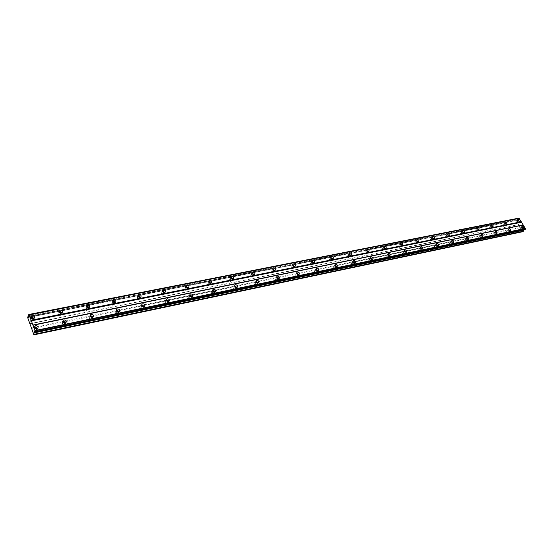 <?xml version="1.0" encoding="UTF-8"?>
<svg xmlns="http://www.w3.org/2000/svg" width="553" height="553" viewBox="0 0 553 553"><rect width="100%" height="100%" fill="white"/><g stroke="black" fill="none" stroke-linecap="round" stroke-linejoin="round"><path stroke-width="0.41" stroke-dasharray="2.77 2.07" d="M33.304 318.791L32.558 319.392L31.162 318.044M31.666 321.611C30.374 321.507 29.98 320.961 30.491 319.987L30.996 319.745C32.281 319.848 32.675 320.387 32.164 321.369L31.666 321.611M518.555 221.933L517.705 220.771L518.555 221.933M516.668 223.695L515.818 222.534L516.668 223.695M505.221 224.608L504.357 223.433L505.221 224.608M503.348 226.384L502.483 225.209L503.348 226.384M491.527 227.352L490.663 226.163L491.527 227.352M489.668 229.149L488.804 227.96L489.668 229.149M477.474 230.172L476.596 228.963L477.474 230.172M475.621 231.984L474.75 230.774L475.621 231.984M463.034 233.069L462.149 231.845L463.034 233.069M461.195 234.894L460.317 233.67L461.195 234.894M448.193 236.048L447.301 234.804L448.193 236.048M446.375 237.887L445.483 236.649L446.375 237.887M432.978 238.101L432.937 239.103L432.038 237.845L432.895 238.018M431.14 240.963L430.241 239.712L431.14 240.963M417.425 241.371L417.252 242.249L416.34 240.977L417.052 241.025M415.469 244.129L414.563 242.857L415.469 244.129M401.347 244.675L401.112 245.484L400.192 244.191L400.821 244.184M399.356 247.385L398.437 246.092L399.356 247.385M384.784 248.048L384.501 248.815L383.568 247.509L384.135 247.461M382.766 250.73L381.84 249.424L382.766 250.73M367.724 251.518L367.399 252.244L366.459 250.917L366.964 250.848M365.692 254.18L364.752 252.852L365.692 254.18M350.139 255.078L349.779 255.783L348.825 254.435L349.282 254.339M348.1 257.726L347.153 256.385L348.1 257.726M332.014 258.749L331.62 259.419L330.659 258.057L331.06 257.947M329.975 261.389L329.014 260.028L329.975 261.389M313.323 262.523L312.901 263.173L311.927 261.79L312.279 261.673M311.284 265.164L310.316 263.781L311.284 265.164M294.037 266.415L293.588 267.051L292.903 265.53M292.012 269.048L291.03 267.652L292.012 269.048M274.136 270.431L273.659 271.046L272.912 269.505M272.124 273.064L271.129 271.647L272.124 273.064M253.578 274.571L253.08 275.173L252.272 273.624M251.587 277.212L250.578 275.774L251.587 277.212M232.343 278.843L231.825 279.431L230.954 277.882M230.373 281.498L229.35 280.032L230.373 281.498M210.396 283.26L209.85 283.841L208.916 282.286M208.453 285.922L207.416 284.442L208.453 285.922M187.688 287.823L187.121 288.396L186.119 286.848M185.78 290.498L184.73 288.998L186.112 290.346L185.78 290.498M164.2 292.544L163.605 293.111L162.541 291.583M162.319 295.233L161.255 293.712L161.607 293.546L162.679 295.067L162.319 295.233M139.874 297.431L139.252 297.998L138.119 296.484M138.036 300.134L136.95 298.592L137.331 298.42L138.416 299.961L138.036 300.134M114.671 302.484L114.022 303.058L112.826 301.572M112.874 305.215C111.671 305.09 111.305 304.565 111.768 303.652L112.176 303.459C113.386 303.59 113.752 304.109 113.282 305.021L112.874 305.215M88.542 307.724L87.865 308.298L86.6 306.853M86.793 310.482C85.563 310.357 85.19 309.832 85.667 308.899L86.109 308.692C87.339 308.809 87.713 309.341 87.236 310.274L86.793 310.482M61.438 313.157L60.726 313.745L59.399 312.341M59.745 315.943C58.48 315.825 58.1 315.293 58.59 314.339L59.06 314.111C60.325 314.228 60.706 314.761 60.215 315.715L59.745 315.943M34.853 332.367L523.615 230.027M34.431 327.321L34.431 327.321C33.56 328.973 34.217 329.892 36.394 330.065L37.217 329.664L37.708 328.475M522.336 227.027L521.306 226.882C520.961 227.877 521.431 228.527 522.73 228.838L522.938 227.656M508.947 229.723L507.965 229.633C507.606 230.642 508.083 231.299 509.403 231.61L509.666 230.463M495.212 232.502L494.278 232.454C493.898 233.484 494.382 234.147 495.723 234.458L496.034 233.338M481.11 235.364L480.211 235.35C479.817 236.394 480.308 237.071 481.677 237.382L482.022 236.283M466.628 238.308L465.764 238.329C465.356 239.394 465.847 240.078 467.244 240.389L467.631 239.311M451.753 241.343L450.923 241.385C450.495 242.47 450.992 243.168 452.416 243.472L452.838 242.408M436.455 244.461L435.66 244.537C435.211 245.643 435.716 246.341 437.167 246.645L437.623 245.594M420.722 247.675L419.962 247.772C419.499 248.898 420.004 249.61 421.483 249.915L421.974 248.871M404.54 250.979L403.808 251.097C403.324 252.251 403.835 252.97 405.342 253.267L405.874 252.23M387.881 254.394L387.183 254.525C386.678 255.7 387.197 256.433 388.731 256.73L389.298 255.693M370.724 257.905L370.061 258.057C369.535 259.253 370.061 259.993 371.63 260.29L372.224 259.253M353.056 261.528L352.42 261.693C351.881 262.91 352.406 263.663 354.01 263.954L354.639 262.917M334.841 265.26L334.24 265.44C333.68 266.684 334.212 267.452 335.844 267.735L336.514 266.691M316.06 269.117L315.493 269.304C314.906 270.576 315.452 271.35 317.118 271.634L317.823 270.576M296.685 273.099L296.152 273.293C295.544 274.592 296.097 275.38 297.797 275.657L298.537 274.585M276.687 277.212L276.189 277.412C275.56 278.74 276.113 279.535 277.855 279.804L278.636 278.719M256.032 281.463L255.576 281.664C254.919 283.018 255.486 283.827 257.256 284.097L258.085 282.984M234.686 285.86L234.272 286.06C233.594 287.442 234.168 288.265 235.979 288.521L236.85 287.387M212.622 290.408L212.248 290.601C211.55 292.019 212.131 292.848 213.983 293.104L214.896 291.936M189.797 295.115L189.472 295.302C188.746 296.747 189.333 297.597 191.227 297.839L192.188 296.636M166.177 299.996L165.893 300.168C165.14 301.648 165.741 302.505 167.677 302.74L168.686 301.496M141.706 305.056L141.471 305.208C140.697 306.721 141.305 307.592 143.289 307.814L144.354 306.521M116.351 310.302L116.171 310.433C115.37 311.982 115.992 312.86 118.017 313.074L119.137 311.719M90.063 315.756L89.932 315.853C89.109 317.436 89.738 318.328 91.819 318.528L92.994 317.111M62.779 321.417L62.703 321.473C61.86 323.097 62.496 324.003 64.625 324.189L65.392 323.823L65.869 322.689M30.837 317.284L30.816 317.304C29.966 318.936 30.622 319.841 32.779 320.014L33.622 319.613L34.086 318.417M518.41 220.543L517.38 220.398C517.034 221.387 517.511 222.03 518.804 222.341L519.004 221.152M505.013 223.149L504.032 223.059C503.672 224.055 504.149 224.712 505.463 225.023L505.719 223.868M491.264 225.831L490.324 225.783C489.958 226.799 490.442 227.463 491.776 227.774L492.073 226.647M477.156 228.596L476.257 228.583C475.87 229.619 476.354 230.29 477.723 230.594L478.062 229.495M462.667 231.437L461.803 231.458C461.402 232.509 461.893 233.193 463.283 233.497L463.663 232.412M447.778 234.368L446.948 234.41C446.534 235.488 447.024 236.179 448.442 236.484L448.863 235.412M432.481 237.375L431.679 237.451C431.243 238.543 431.748 239.242 433.186 239.546L433.642 238.488M416.741 240.479L415.98 240.576C415.524 241.689 416.029 242.401 417.501 242.698L417.992 241.647M400.559 243.673L399.826 243.79C399.349 244.924 399.86 245.643 401.36 245.94L401.886 244.896M383.9 246.963L383.194 247.101C382.704 248.256 383.222 248.988 384.75 249.279L385.31 248.235M366.743 250.35L366.079 250.502C365.568 251.691 366.086 252.424 367.648 252.721L368.243 251.67M349.074 253.848L348.438 254.014C347.906 255.223 348.438 255.97 350.028 256.26L350.657 255.209M330.867 257.449L330.265 257.636C329.712 258.866 330.245 259.627 331.869 259.91L332.54 258.852M312.092 261.175L311.526 261.362C310.952 262.62 311.491 263.387 313.15 263.67L313.855 262.606M292.724 265.011L292.191 265.212C291.597 266.498 292.143 267.279 293.837 267.555L294.576 266.47M272.733 268.979L272.242 269.187C271.627 270.493 272.18 271.288 273.908 271.558L274.689 270.458M252.099 273.085L251.636 273.286C251 274.627 251.56 275.429 253.329 275.691L254.152 274.571M230.774 277.323L230.352 277.53C229.695 278.892 230.262 279.707 232.066 279.963L232.931 278.816M208.73 281.712L208.357 281.912C207.672 283.309 208.246 284.131 210.092 284.38L210.997 283.205M185.932 286.254L185.601 286.44C184.889 287.871 185.476 288.707 187.363 288.949L188.317 287.733M162.34 290.961L162.05 291.134C161.317 292.592 161.918 293.443 163.84 293.678L164.849 292.419M137.904 295.834L137.662 295.993C136.909 297.486 137.517 298.344 139.487 298.572L140.552 297.258M112.591 300.894L112.404 301.032C111.623 302.553 112.238 303.424 114.257 303.645L115.37 302.277M86.344 306.148L86.206 306.251C85.404 307.814 86.033 308.698 88.093 308.899L88.826 308.553L89.275 307.461M59.109 311.609L59.026 311.671C58.203 313.268 58.846 314.159 60.954 314.353L61.736 313.98L62.199 312.839M36.899 328.862L36.166 329.436L34.763 328.095M35.254 331.627C33.954 331.524 33.56 330.971 34.086 329.982L34.583 329.74C35.883 329.844 36.27 330.397 35.751 331.385L35.254 331.627M522.481 228.43L521.631 227.255L522.481 228.43M520.58 230.179L519.73 229.011L520.58 230.179M509.161 231.195L508.297 230.007L509.161 231.195M507.267 232.965L506.41 231.776L507.267 232.965M495.481 234.037L494.61 232.834L495.481 234.037M493.601 235.82L492.73 234.617L493.601 235.82M481.428 236.954L480.55 235.737L481.428 236.954M479.562 238.751L478.691 237.534L479.562 238.751M466.995 239.954L466.11 238.716L466.995 239.954M465.142 241.765L464.264 240.534L465.142 241.765M452.16 243.037L451.269 241.785L452.16 243.037M450.329 244.861L449.437 243.617L450.329 244.861M437.001 245.242L436.911 246.203L436.013 244.931L436.829 245.069M435.1 248.048L434.195 246.783L435.1 248.048M421.421 248.601L421.234 249.458L420.321 248.173L421.013 248.214M419.43 251.325L418.524 250.039L419.43 251.325M405.342 252.009L405.093 252.811L404.174 251.504L404.789 251.497M403.317 254.691L402.397 253.392L403.317 254.691M388.78 255.507L388.483 256.26L387.549 254.94L388.109 254.892M386.734 258.154L385.8 256.841L386.734 258.154M371.713 259.094L371.381 259.813L370.434 258.472L370.939 258.403M369.653 261.728L368.713 260.394L369.653 261.728M354.12 262.786L353.754 263.47L352.807 262.115L353.249 262.018M352.061 265.405L351.114 264.051L352.061 265.405M335.989 266.581L335.595 267.244L334.634 265.869L335.028 265.758M333.929 269.193L332.968 267.818L333.929 269.193M317.291 270.493L316.869 271.136L315.894 269.74L316.24 269.622M315.238 273.099L314.263 271.71L315.238 273.099M297.998 274.53L297.549 275.145L296.857 273.617M295.952 277.136L294.97 275.719L295.952 277.136M278.076 278.691L277.606 279.293L276.853 277.744M276.051 281.29L275.055 279.859L276.051 281.29M257.511 282.984L257.014 283.565L256.198 282.009M255.5 285.59L254.491 284.138L255.5 285.59M236.255 287.415L235.737 287.989L234.859 286.419M234.272 290.028L233.248 288.555L234.272 290.028M214.281 291.991L213.741 292.558L212.794 290.989M212.324 294.611L211.287 293.118L212.324 294.611M191.552 296.726L190.985 297.279L189.976 295.724M189.624 299.36L188.573 297.839L189.956 299.208L189.624 299.36M168.029 301.62L167.441 302.173L166.363 300.632L165.071 302.733L165.423 302.567L166.488 304.109L166.142 304.268L165.071 302.733M143.669 306.687L143.054 307.233L141.914 305.719M141.817 309.348C140.635 309.217 140.268 308.698 140.732 307.793L141.105 307.62C142.294 307.751 142.653 308.27 142.19 309.175L141.817 309.348M118.425 311.933L117.782 312.486L116.579 310.993M116.621 314.616C115.404 314.491 115.038 313.966 115.515 313.039L115.916 312.846C117.132 312.977 117.499 313.503 117.022 314.429L116.621 314.616M92.254 317.374L91.584 317.927L90.305 316.475M90.498 320.076C89.254 319.959 88.881 319.427 89.372 318.48L89.8 318.272C91.045 318.397 91.418 318.929 90.927 319.876L90.498 320.076M65.095 323.014L64.397 323.574L63.056 322.171M63.395 325.745C62.123 325.634 61.736 325.088 62.247 324.12L62.71 323.899C63.982 324.01 64.362 324.556 63.851 325.523L63.395 325.745M29.834 323.657L518.375 224.483L516.018 220.592L27.678 317.629M516.018 220.592L27.65 317.304M522.875 231.686L518.375 224.483M516.039 220.364L516.516 219.914L517.221 220.239L518.396 218.152M30.076 323.844L518.728 224.573M28.694 316.074L517.995 219.285M518.113 218.546L28.638 315.03M517.954 219.548L28.715 316.447M28.369 317.325L30.85 316.828M31.016 316.8L59.123 311.215M59.24 311.194L86.351 305.809M86.427 305.795L112.598 300.597M112.632 300.59L517.221 220.239M28.666 316.579L112.992 299.871M113.012 299.864L138.278 294.86M138.305 294.853L162.686 290.021M162.72 290.014L186.257 285.355M186.292 285.348L209.027 280.841M209.069 280.834L231.05 276.479M231.092 276.472L252.355 272.256M252.396 272.249L272.975 268.17M273.016 268.164L292.938 264.216M292.979 264.21L312.286 260.38M312.327 260.373L331.047 256.668M331.074 256.661L349.233 253.06M349.261 253.053L366.881 249.562M366.909 249.555L400.655 242.871M400.676 242.871L516.516 219.914M31.569 328.019L520.359 227.269M520.332 227.718L31.625 328.669M33.802 334.752L522.696 231.645M34.314 332.077L524.057 229.626M524.272 229.654L34.715 332.097M518.14 218.394L28.632 314.809M30.491 319.987L31.231 318.127M515.818 222.534L517.705 220.771M502.483 225.209L504.357 223.433M488.804 227.96L490.663 226.163M474.75 230.774L476.596 228.963M460.317 233.67L462.149 231.845M445.483 236.649L447.301 234.804M430.241 239.712L432.038 237.845M414.563 242.857L416.34 240.977M398.437 246.092L400.192 244.191M381.84 249.424L383.568 247.509M364.752 252.852L366.459 250.917M347.153 256.385L348.825 254.435M329.014 260.028L330.659 258.057M310.316 263.781L311.927 261.79M291.03 267.652L292.606 265.647M271.129 271.647L272.664 269.622M250.578 275.774L252.071 273.728M229.35 280.032L230.795 277.972M207.416 284.442L208.806 282.355M184.73 288.998L186.064 286.889M161.255 293.712L162.527 291.59M136.95 298.592L138.132 296.498M111.768 303.652L112.847 301.606M85.667 308.899L86.634 306.908M58.59 314.339L59.448 312.41M34.562 332.007L524.472 229.53M521.306 226.882L522.246 226.011M507.965 229.633L508.898 228.762M494.278 232.454L495.191 231.583M480.211 235.35L481.11 234.479M465.764 238.329L466.649 237.458M450.923 241.385L451.787 240.52M435.66 244.537L436.504 243.673M419.962 247.772L420.785 246.915M403.808 251.097L404.609 250.246M387.183 254.525L387.957 253.682M370.061 258.057L370.807 257.228M352.42 261.693L353.132 260.878M334.24 265.44L334.924 264.638M315.493 269.304L316.136 268.523M296.152 273.293L296.761 272.539M276.189 277.412L276.756 276.68M255.576 281.664L256.094 280.965M234.272 286.06L234.742 285.396M212.248 290.601L212.67 289.986M189.472 295.302L189.838 294.742M165.893 300.168L166.197 299.671M141.471 305.208L141.72 304.779M116.171 310.433L116.358 310.088M517.38 220.398L518.306 219.527M504.032 223.059L504.951 222.182M490.324 225.783L491.23 224.905M476.257 228.583L477.149 227.705M461.803 231.458L462.674 230.587M446.948 234.41L447.806 233.539M431.679 237.451L432.515 236.58M415.98 240.576L416.789 239.712M399.826 243.79L400.614 242.933M383.194 247.101L383.962 246.251M366.079 250.502L366.812 249.673M348.438 254.014L349.143 253.191M330.265 257.636L330.936 256.827M311.526 261.362L312.162 260.581M292.191 265.212L292.786 264.452M272.242 269.187L272.795 268.447M251.636 273.286L252.147 272.588M230.352 277.53L230.815 276.859M208.357 281.912L208.764 281.29M185.601 286.44L185.96 285.873M162.05 291.134L162.354 290.629M137.662 295.993L137.911 295.558M112.404 301.032L112.591 300.673M34.086 329.982L34.832 328.178M519.73 229.011L521.631 227.255M506.41 231.776L508.297 230.007M492.73 234.617L494.61 232.834M478.691 237.534L480.55 235.737M464.264 240.534L466.11 238.716M449.437 243.617L451.269 241.785M434.195 246.783L436.013 244.931M418.524 250.039L420.321 248.173M402.397 253.392L404.174 251.504M385.8 256.841L387.549 254.94M368.713 260.394L370.434 258.472M351.114 264.051L352.807 262.115M332.968 267.818L334.634 265.869M314.263 271.71L315.894 269.74M294.97 275.719L296.56 273.728M275.055 279.859L276.611 277.855M254.491 284.138L255.998 282.106M233.248 288.555L234.707 286.509M211.287 293.118L212.698 291.058M188.573 297.839L189.928 295.758M140.732 307.793L141.927 305.74M115.515 313.039L116.6 311.035M89.372 318.48L90.346 316.53M62.247 324.12L63.104 322.24M32.164 321.369L33.062 319.15M516.792 223.647L518.673 221.884M503.472 226.336L505.345 224.559M489.799 229.094L491.658 227.304M475.76 231.928L477.612 230.117M461.34 234.838L463.179 233.007M446.527 237.825L448.345 235.979M431.299 240.901L433.096 239.034M415.642 244.06L417.418 242.179M399.529 247.309L401.291 245.414M382.953 250.647L384.688 248.739M365.886 254.09L367.593 252.161M348.307 257.636L349.987 255.693M330.189 261.293L331.841 259.322M311.519 265.06L313.129 263.076M292.254 268.945L293.837 266.94M272.38 272.954L273.922 270.929M251.864 277.088L253.357 275.048M230.67 281.359L232.115 279.3M208.764 285.777L210.161 283.696M186.112 290.346L187.453 288.244M162.679 295.067L163.958 292.952M138.416 299.961L139.632 297.818M113.282 305.021L114.43 302.864M87.236 310.274L88.3 308.097M60.215 315.715L61.196 313.516M29.115 314.885L518.921 218.352M37.217 329.664L37.722 328.461M522.924 228.755L523.967 227.795M509.61 231.527L510.647 230.56M495.937 234.368L496.967 233.394M481.898 237.285L482.928 236.304M467.479 240.285L468.495 239.29M452.658 243.368L453.667 242.366M437.423 246.534L438.418 245.525M421.752 249.797L422.741 248.774M405.632 253.15L406.607 252.12M389.036 256.599L389.996 255.555M371.948 260.152L372.895 259.101M354.342 263.809L355.275 262.751M336.203 267.583L337.116 266.511M317.491 271.468L318.39 270.389M298.198 275.477L299.076 274.392M278.277 279.618L279.134 278.518M257.712 283.889L258.541 282.783M236.456 288.307L237.265 287.187M214.495 292.869L215.269 291.742M191.773 297.59L192.52 296.449M168.257 302.47L168.976 301.323M143.911 307.523L144.596 306.362M118.688 312.763L119.324 311.588M92.531 318.189L93.125 317.007M65.392 323.823L65.945 322.627M33.622 319.613L34.113 318.39M518.997 222.258L520.034 221.29M505.67 224.933L506.7 223.958M491.997 227.684L493.02 226.695M477.951 230.504L478.967 229.509M463.518 233.401L464.527 232.398M448.69 236.373L449.693 235.364M433.448 239.435L434.444 238.412M417.778 242.58L418.759 241.55M401.651 245.815L402.619 244.779M385.061 249.147L386.008 248.097M367.973 252.576L368.913 251.518M350.374 256.108L351.293 255.044M332.235 259.751L333.141 258.673M313.53 263.505L314.422 262.412M294.244 267.369L295.115 266.269M274.336 271.364L275.187 270.258M253.786 275.491L254.608 274.364M232.557 279.749L233.352 278.615M210.61 284.145L211.377 283.005M187.916 288.694L188.656 287.546M164.435 293.401L165.14 292.24M140.123 298.274L140.794 297.099M114.934 303.327L115.563 302.138M88.826 308.553L89.413 307.357M61.736 313.98L62.282 312.77M35.751 331.385L36.664 329.194M520.698 230.131L522.599 228.382M507.391 232.91L509.278 231.147M493.725 235.765L495.606 233.988M479.7 238.696L481.566 236.898M465.287 241.709L467.14 239.898M450.474 244.799L452.313 242.974M435.252 247.979L437.07 246.133M419.596 251.256L421.393 249.389M403.49 254.615L405.266 252.735M386.913 258.078L388.662 256.184M369.846 261.645L371.568 259.73M352.261 265.316L353.961 263.387M334.143 269.104L335.809 267.154M315.459 273.002L317.097 271.032M296.187 277.025L297.791 275.041M276.306 281.18L277.862 279.175M255.769 285.466L257.283 283.447M234.555 289.896L236.02 287.857M212.629 294.473L214.046 292.413M189.956 299.208L191.31 297.127M166.488 304.109L167.787 302.007M142.19 309.175L143.427 307.06M117.022 314.429L118.183 312.293M90.927 319.876L92.012 317.719M63.851 325.523L64.853 323.353"/><path stroke-width="0.83" d="M31.162 318.044L31.88 317.519L33.304 318.791M272.912 269.505L274.136 270.431M252.272 273.624L253.578 274.571M230.954 277.882L232.343 278.843M208.916 282.286L210.396 283.26M186.119 286.848L187.688 287.823M162.541 291.583L164.2 292.544M138.119 296.484L138.54 296.27L139.874 297.431M112.826 301.572L113.317 301.295L114.671 302.484M86.6 306.853L87.167 306.507L88.542 307.724M59.399 312.341L60.042 311.906L61.438 313.157M35.067 332.111L34.929 330.59L29.185 314.837L519.039 218.304L525.35 228.437L525.274 229.502L34.943 332.408L34.562 332.007L33.961 332.934L33.927 334.848L27.678 317.629L27.871 316.738L28.369 317.325L28.715 316.447L28.749 314.498L518.797 218.352M35.758 325.71L34.929 326.111C34.058 327.77 34.715 328.682 36.899 328.862L37.722 328.461C38.599 326.809 37.943 325.89 35.758 325.71M37.708 328.475L35.261 326.913L34.445 327.307L34.929 326.111M522.544 225.838L522.35 225.921C521.997 226.91 522.474 227.566 523.774 227.877L523.967 227.795C524.313 226.806 523.843 226.156 522.544 225.838M509.209 228.576L509.002 228.659C508.642 229.668 509.119 230.331 510.447 230.642L510.647 230.56C511.007 229.55 510.53 228.887 509.209 228.576M495.516 231.382L495.301 231.472C494.928 232.502 495.412 233.172 496.76 233.484L496.967 233.394C497.347 232.364 496.864 231.693 495.516 231.382M481.463 234.272L481.234 234.361C480.84 235.412 481.331 236.09 482.7 236.394L482.928 236.304C483.315 235.26 482.831 234.576 481.463 234.272M467.015 237.23L466.78 237.334C466.373 238.398 466.863 239.083 468.26 239.394L468.495 239.29C468.903 238.225 468.412 237.541 467.015 237.23M452.174 240.279L451.925 240.382C451.497 241.467 452.001 242.166 453.419 242.47L453.667 242.366C454.096 241.281 453.598 240.583 452.174 240.279M436.911 243.41L436.656 243.52C436.206 244.626 436.711 245.332 438.163 245.636L438.418 245.525C438.868 244.419 438.363 243.714 436.911 243.41M421.22 246.631L420.944 246.742C420.48 247.875 420.992 248.587 422.464 248.891L422.741 248.774C423.204 247.647 422.692 246.928 421.22 246.631M405.066 249.942L404.782 250.067C404.298 251.214 404.81 251.94 406.317 252.237L406.607 252.12C407.084 250.965 406.573 250.239 405.066 249.942M388.441 253.35L388.137 253.481C387.639 254.656 388.158 255.389 389.692 255.686L389.996 255.555C390.501 254.387 389.983 253.647 388.441 253.35M371.326 256.862L371.001 257C370.482 258.196 371.008 258.942 372.577 259.239L372.895 259.101C373.42 257.905 372.895 257.159 371.326 256.862M353.692 260.484L353.346 260.629C352.807 261.852 353.339 262.606 354.943 262.896L355.275 262.751C355.821 261.528 355.289 260.774 353.692 260.484M335.512 264.21L335.153 264.369C334.593 265.613 335.125 266.38 336.763 266.664L337.116 266.511C337.683 265.267 337.143 264.5 335.512 264.21M316.765 268.06L316.385 268.226C315.804 269.498 316.344 270.272 318.016 270.555L318.39 270.389C318.977 269.117 318.431 268.343 316.765 268.06M297.431 272.021L297.023 272.2C296.422 273.5 296.968 274.288 298.675 274.565L299.076 274.392C299.678 273.092 299.132 272.304 297.431 272.021M277.468 276.12L277.039 276.306C276.41 277.634 276.97 278.436 278.712 278.705L279.134 278.518C279.763 277.191 279.21 276.396 277.468 276.12M256.855 280.35L256.398 280.551C255.749 281.906 256.316 282.714 258.092 282.984L258.541 282.783C259.198 281.429 258.631 280.613 256.855 280.35M235.557 284.719L235.073 284.933C234.396 286.323 234.97 287.145 236.788 287.401L237.265 287.187C237.942 285.804 237.375 284.982 235.557 284.719M236.85 287.387L234.686 285.86M213.541 289.233L213.023 289.468C212.324 290.885 212.905 291.721 214.764 291.97L215.269 291.742C215.974 290.325 215.394 289.489 213.541 289.233M214.896 291.936L212.622 290.408M190.764 293.906L190.211 294.161C189.485 295.606 190.08 296.449 191.974 296.698L192.52 296.449C193.246 294.998 192.658 294.155 190.764 293.906M192.188 296.636L189.797 295.115M167.186 298.744L166.605 299.014C165.852 300.493 166.453 301.35 168.395 301.585L168.976 301.323C169.73 299.844 169.128 298.979 167.186 298.744M168.686 301.496L166.177 299.996M142.778 303.749L142.149 304.046C141.374 305.56 141.983 306.424 143.974 306.652L144.596 306.362C145.37 304.855 144.762 303.984 142.778 303.749M144.354 306.521L141.706 305.056M117.478 308.94L116.807 309.258C116.006 310.807 116.628 311.685 118.66 311.906L119.324 311.588C120.125 310.046 119.51 309.162 117.478 308.94M119.137 311.719L116.842 310.115L116.351 310.302M91.245 314.325L90.526 314.664C89.704 316.247 90.333 317.146 92.413 317.346L93.125 317.007C93.955 315.424 93.326 314.533 91.245 314.325M92.994 317.111L90.651 315.514L90.063 315.756M64.024 319.911L63.249 320.277C62.406 321.901 63.042 322.807 65.178 322.993L65.945 322.627C66.795 321.01 66.153 320.104 64.024 319.911M65.869 322.689L63.477 321.106L62.779 321.417M32.15 315.673L31.3 316.081C30.45 317.712 31.106 318.618 33.27 318.798L34.113 318.39C34.963 316.758 34.307 315.853 32.15 315.673M34.086 318.417L31.659 316.897L30.837 317.284M518.61 219.347L518.41 219.43C518.071 220.419 518.541 221.062 519.834 221.373L520.034 221.29C520.38 220.308 519.903 219.665 518.61 219.347M505.269 221.995L505.055 222.078C504.702 223.08 505.179 223.737 506.493 224.048L506.7 223.958C507.06 222.963 506.583 222.306 505.269 221.995M491.569 224.705L491.347 224.794C490.974 225.818 491.458 226.481 492.799 226.785L493.02 226.695C493.387 225.679 492.903 225.016 491.569 224.705M477.502 227.49L477.267 227.587C476.88 228.624 477.37 229.295 478.732 229.606L478.967 229.509C479.354 228.472 478.863 227.801 477.502 227.49M463.048 230.352L462.806 230.456C462.405 231.507 462.896 232.191 464.285 232.495L464.527 232.398C464.928 231.341 464.437 230.663 463.048 230.352M448.2 233.29L447.944 233.401C447.529 234.472 448.027 235.163 449.437 235.467L449.693 235.364C450.114 234.292 449.617 233.601 448.2 233.29M432.937 236.318L432.667 236.428C432.232 237.52 432.736 238.225 434.174 238.523L434.444 238.412C434.879 237.32 434.375 236.622 432.937 236.318M417.239 239.421L416.955 239.539C416.499 240.659 417.01 241.371 418.476 241.668L418.759 241.55C419.209 240.437 418.704 239.726 417.239 239.421M401.084 242.622L400.787 242.746C400.317 243.887 400.828 244.606 402.328 244.903L402.619 244.779C403.096 243.638 402.584 242.919 401.084 242.622M384.459 245.912L384.148 246.044C383.658 247.205 384.176 247.938 385.704 248.235L386.008 248.097C386.506 246.942 385.987 246.209 384.459 245.912M367.344 249.299L367.012 249.444C366.501 250.627 367.026 251.366 368.581 251.656L368.913 251.518C369.425 250.336 368.899 249.597 367.344 249.299M349.71 252.79L349.358 252.942C348.825 254.152 349.358 254.898 350.948 255.189L351.293 255.044C351.826 253.834 351.3 253.087 349.71 252.79M331.537 256.392L331.164 256.551C330.618 257.781 331.15 258.541 332.775 258.832L333.141 258.673C333.694 257.442 333.155 256.682 331.537 256.392M312.798 260.104L312.41 260.269C311.837 261.528 312.376 262.302 314.035 262.578L314.422 262.412C314.996 261.154 314.457 260.387 312.798 260.104M293.47 263.926L293.055 264.113C292.461 265.392 293.014 266.173 294.701 266.449L295.115 266.269C295.71 264.991 295.157 264.21 293.47 263.926M273.521 267.88L273.078 268.074C272.463 269.38 273.023 270.175 274.751 270.445L275.187 270.258C275.802 268.945 275.249 268.15 273.521 267.88M252.921 271.958L252.458 272.166C251.815 273.5 252.382 274.309 254.145 274.571L254.608 274.364C255.251 273.03 254.684 272.228 252.921 271.958M252.106 273.078L254.152 274.571M231.638 276.168L231.147 276.389C230.483 277.758 231.057 278.574 232.861 278.836L233.352 278.615C234.016 277.247 233.442 276.431 231.638 276.168M232.931 278.816L230.774 277.323M209.642 280.523L209.117 280.765C208.433 282.161 209.013 282.984 210.859 283.24L211.377 283.005C212.069 281.608 211.488 280.779 209.642 280.523M210.997 283.205L208.73 281.712M186.893 285.03L186.333 285.286C185.621 286.717 186.216 287.553 188.096 287.795L188.656 287.546C189.368 286.115 188.78 285.279 186.893 285.03M188.317 287.733L185.932 286.254M163.349 289.689L162.748 289.966C162.015 291.431 162.617 292.274 164.545 292.509L165.14 292.24C165.872 290.781 165.278 289.931 163.349 289.689M164.849 292.419L162.34 290.961M138.969 294.521L138.333 294.818C137.573 296.311 138.181 297.168 140.158 297.396L140.794 297.099C141.547 295.613 140.939 294.749 138.969 294.521M140.552 297.258L137.904 295.834M113.711 299.519L113.026 299.844C112.245 301.364 112.867 302.242 114.886 302.456L115.563 302.138C116.344 300.611 115.729 299.74 113.711 299.519M115.37 302.277L113.082 300.708L112.591 300.894M87.526 304.703L86.786 305.049C85.985 306.611 86.621 307.496 88.68 307.703L89.413 307.357C90.215 305.795 89.586 304.917 87.526 304.703M89.275 307.461L86.939 305.906L86.344 306.148M60.353 310.088L59.565 310.461C58.742 312.058 59.385 312.95 61.501 313.143L62.282 312.77C63.111 311.18 62.468 310.281 60.353 310.088M62.199 312.839L59.814 311.298L59.109 311.609M34.763 328.095L35.489 327.542L36.899 328.862M276.853 277.744L278.076 278.691M256.198 282.009L257.511 282.984M234.859 286.419L236.255 287.415M212.794 290.989L214.281 291.991M189.976 295.724L191.552 296.726M166.363 300.632L168.029 301.62M141.914 305.719L142.335 305.498L143.669 306.687M116.579 310.993L117.077 310.71L118.425 311.933M90.305 316.475L90.886 316.116L92.254 317.374M63.056 322.171L63.706 321.722L65.095 323.014M28.749 314.498L29.185 314.837M525.274 229.502L34.943 332.408M523.615 230.027L522.875 231.686L33.927 334.848M417.052 241.025L417.425 241.371M400.821 244.184L401.347 244.675M384.135 247.461L384.784 248.048M366.964 250.848L367.724 251.518M349.282 254.339L350.139 255.078M331.06 257.947L332.014 258.749M312.279 261.673L313.323 262.523M292.903 265.53L294.037 266.415M34.963 330.936L525.329 228.679M525.288 229.315L35.039 331.848M525.35 228.437L34.929 330.59M33.014 325.254L523.269 225.009M522.91 224.919L32.772 325.06M31.265 320.871L521.272 222.216M521.299 221.76L31.21 320.222M29.316 314.934L519.232 218.352M28.846 314.574L518.541 218.186M27.871 316.738L28.666 316.579M86.773 305.062L86.337 305.982M34.155 334.295L523.366 231.244M33.961 332.934L523.311 230.311M519.004 221.152L518.41 220.543M505.719 223.868L505.013 223.149M492.073 226.647L491.264 225.831M478.062 229.495L477.156 228.596M463.663 232.412L462.667 231.437M448.863 235.412L447.778 234.368M433.642 238.488L432.481 237.375M417.992 241.647L416.741 240.479M401.886 244.896L400.559 243.673M385.31 248.235L383.9 246.963M368.243 251.67L366.743 250.35M350.657 255.209L349.074 253.848M332.54 258.852L330.867 257.449M313.855 262.606L312.092 261.175M294.576 266.47L292.724 265.011M274.689 270.458L272.733 268.979M522.938 227.656L522.336 227.027M509.666 230.463L508.947 229.723M496.034 233.338L495.212 232.502M482.022 236.283L481.11 235.364M467.631 239.311L466.628 238.308M452.838 242.408L451.753 241.343M437.623 245.594L436.455 244.461M421.974 248.871L420.722 247.675M405.874 252.23L404.54 250.979M389.298 255.693L387.881 254.394M372.224 259.253L370.724 257.905M354.639 262.917L353.056 261.528M336.514 266.691L334.841 265.26M317.823 270.576L316.06 269.117M298.537 274.585L296.685 273.099M278.636 278.719L276.687 277.212M258.085 282.984L256.032 281.463M421.013 248.214L421.421 248.601M404.789 251.497L405.342 252.009M388.109 254.892L388.78 255.507M370.939 258.403L371.713 259.094M353.249 262.018L354.12 262.786M335.028 265.758L335.989 266.581M316.24 269.622L317.291 270.493M296.857 273.617L297.998 274.53M31.231 318.127L31.376 317.761M276.756 276.68L277.039 276.306M256.094 280.965L256.398 280.551M234.742 285.396L235.073 284.933M212.67 289.986L213.023 289.468M189.838 294.742L190.211 294.161M166.197 299.671L166.605 299.014M141.72 304.779L142.149 304.046M116.358 310.088L116.807 309.258M90.056 315.597L90.526 314.664M62.772 321.328L63.249 320.277M30.83 317.256L31.3 316.081M272.795 268.447L273.078 268.074M252.147 272.588L252.458 272.166M230.815 276.859L231.147 276.389M208.764 281.29L209.117 280.765M185.96 285.873L186.333 285.286M162.354 290.629L162.748 289.966M137.911 295.558L138.333 294.818M112.591 300.673L113.026 299.844M59.102 311.505L59.565 310.461M34.832 328.178L34.991 327.784"/></g></svg>
